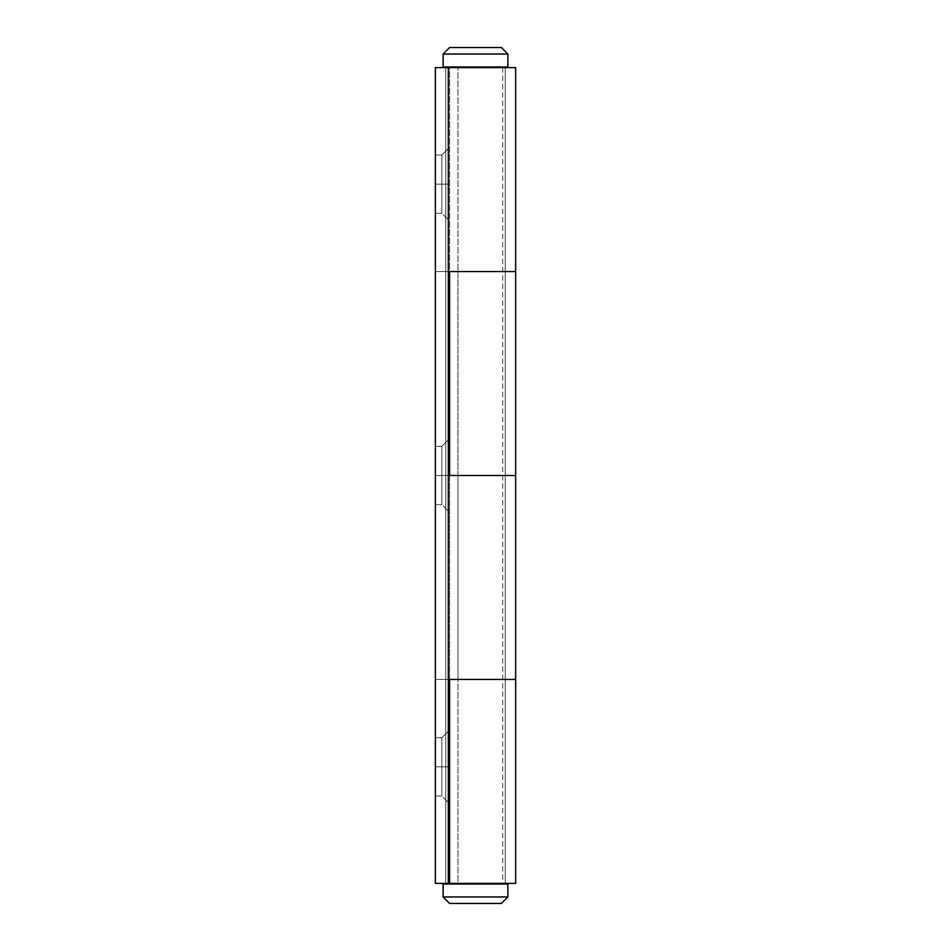 <?xml version="1.0" encoding="UTF-8"?>
<svg xmlns="http://www.w3.org/2000/svg" width="951" height="951" viewBox="0 0 951 951"><rect width="100%" height="100%" fill="white"/><g stroke="black" fill="none" stroke-linecap="round" stroke-linejoin="round"><path stroke-width="0.71" stroke-dasharray="4.75 3.57" d="M441.835 766.839L441.835 737.703L441.835 766.839L448.313 766.839L435.356 766.839L435.356 737.703L435.356 766.839L441.835 766.839L441.835 737.703L441.835 766.839L435.356 766.839L435.356 737.703L435.356 795.975L435.356 766.839L441.835 766.839L441.835 795.975L441.835 766.839L448.313 766.839L448.313 731.236L448.313 802.454L448.313 731.236L448.313 766.839L441.835 766.839L441.835 795.975L441.835 766.839L441.835 795.975L441.835 766.839L448.313 766.839L448.313 802.454L448.313 766.839L435.356 766.839L435.356 795.975L435.356 766.839L435.356 795.975L435.356 766.839L441.835 766.839L441.835 795.975L441.835 766.839L435.356 766.839L435.356 795.975L435.356 737.703L435.356 766.839L441.835 766.839L441.835 737.703L441.835 766.839L448.313 766.839L448.313 802.454L448.313 731.236L448.313 802.454L448.313 766.839L441.835 766.839L441.835 737.703L441.835 766.839M441.835 184.161L441.835 155.025L441.835 184.161L448.313 184.161L435.356 184.161L435.356 155.025L435.356 184.161L441.835 184.161L441.835 155.025L441.835 184.161L435.356 184.161L435.356 213.297L435.356 184.161L441.835 184.161L441.835 213.297L441.835 184.161L448.313 184.161L448.313 148.546L448.313 219.764L448.313 148.546L448.313 184.161L441.835 184.161L441.835 213.297L441.835 184.161L441.835 213.297L441.835 184.161L448.313 184.161L448.313 219.764L448.313 184.161L435.356 184.161L435.356 213.297L435.356 184.161L435.356 213.297L435.356 184.161L441.835 184.161L441.835 213.297L441.835 184.161L435.356 184.161L435.356 213.297L435.356 155.025L435.356 184.161L441.835 184.161L441.835 155.025L441.835 184.161L448.313 184.161L448.313 219.764L448.313 148.546L448.313 219.764L448.313 184.161L441.835 184.161L441.835 155.025L441.835 184.161M515.454 67.616L448.313 67.616L448.313 271.558L435.356 271.558L515.644 271.558L449.597 271.558L449.597 67.616L457.954 67.616L457.954 475.5L502.687 475.5L448.313 475.5L448.313 511.103L448.313 475.5L448.313 511.103L448.313 475.5L441.835 475.5L441.835 446.364L441.835 475.5L448.313 475.5L435.356 475.5L435.356 446.364L435.356 475.5L441.835 475.5L441.835 446.364L441.835 475.5L435.356 475.5L435.356 883.384L435.356 67.616L435.356 679.442L502.687 679.442L457.954 679.442L457.954 475.5L502.687 475.5L448.313 475.5L448.313 439.897L448.313 475.5L435.356 475.5L435.356 271.558L448.313 271.558L448.313 67.616L435.356 67.616L435.356 271.558L502.687 271.558L457.954 271.558L457.954 67.616L502.687 67.616L435.356 67.616L435.356 883.384L448.313 883.384L448.313 67.616L448.313 883.384L448.313 475.5L448.313 679.442L435.356 679.442L515.537 679.442L449.597 679.442L449.597 475.5L515.644 475.5L435.356 475.5L448.313 475.5L448.313 271.558L448.313 511.103L448.313 439.897L448.313 475.5L435.356 475.5L441.835 475.5L441.835 504.636L441.835 475.5L502.615 475.5L457.954 475.5L457.954 679.442L449.597 679.442L449.597 475.5L515.537 475.5L435.356 475.5L435.356 504.636L435.356 475.5L435.356 504.636L435.356 475.5L441.835 475.5L441.835 504.636L441.835 475.5L441.835 504.636L441.835 475.5L448.313 475.5L435.356 475.5L435.356 271.558L515.537 271.558L449.597 271.558L449.597 67.616L515.644 67.616M435.356 350.039L435.487 337.391L435.356 350.039M435.356 373.529L435.487 387.58L435.356 373.529M515.644 679.442L448.313 679.442L448.313 883.384L435.356 883.384L448.313 883.384L435.356 883.384L435.356 679.442L448.313 679.442L448.313 883.384L448.313 679.442L502.687 679.442L457.954 679.442L457.954 883.384L502.687 883.384L448.313 883.384L502.615 883.384L457.954 883.384L457.954 679.442L449.597 679.442L502.615 679.442L448.313 679.442L448.313 271.558L502.687 271.558L448.313 271.558L448.313 679.442L435.356 679.442L515.644 679.442M515.644 883.384L435.356 883.384L435.356 67.616L448.884 67.616M435.356 378.51L435.356 374.587L435.356 378.51M435.487 383.55L435.487 373.529L435.487 383.55M435.356 343.715L435.487 342.312L435.356 343.715M435.356 342.312L435.487 351.799L435.356 342.312M448.884 475.5L435.356 475.5L448.313 475.5L448.313 482.442L448.313 468.558L448.313 475.5L435.356 475.5L441.835 475.5L441.835 504.636L441.835 475.5L435.356 475.5L435.356 504.636L435.356 446.364L435.356 679.442L448.313 679.442M448.313 475.5L448.313 439.897L448.313 475.5L441.835 475.5L441.835 446.364L441.835 475.5L441.835 446.364L441.835 475.5L502.615 475.5L449.597 475.5L457.954 475.5L457.954 271.558L449.597 271.558L502.615 271.558L448.884 271.558M515.454 883.384L435.356 883.384L435.356 679.442L448.884 679.442M448.313 67.616L448.313 271.558L448.313 67.616L435.356 67.616L435.356 271.558L448.313 271.558M448.313 482.442L448.313 511.103L448.313 482.442M449.597 883.384L457.954 883.384L449.597 883.384M435.356 184.161L435.356 155.025L435.356 184.161M435.356 766.839L435.356 737.703L435.356 766.839M435.356 475.5L435.356 446.364L435.356 475.5M448.313 766.839L448.313 731.236L448.313 766.839M448.313 184.161L448.313 148.546L448.313 184.161M507.87 66.974L443.13 66.974L507.87 66.974M443.13 54.029L507.87 54.029L443.13 54.029M449.597 47.55L501.403 47.55L449.597 47.55M445.722 67.616L445.722 883.384L445.722 67.616M505.278 66.974L445.722 66.974L505.278 66.974M505.278 883.384L505.278 67.616L505.278 883.384M445.722 884.026L507.87 884.026L445.722 884.026M449.597 903.45L501.403 903.45L449.597 903.45M443.13 896.971L507.87 896.971L443.13 896.971M441.835 737.703L448.313 731.236L441.835 737.703L435.356 737.703L441.835 737.703M441.835 155.025L448.313 148.546L441.835 155.025L435.356 155.025L441.835 155.025M441.835 446.364L448.313 439.897L441.835 446.364L435.356 446.364L441.835 446.364M502.687 67.616L502.687 883.384M435.356 795.975L441.835 795.975L448.313 802.454L441.835 795.975L435.356 795.975M435.356 213.297L441.835 213.297L448.313 219.764L441.835 213.297L435.356 213.297M435.356 504.636L441.835 504.636L448.313 511.103L441.835 504.636L435.356 504.636"/><path stroke-width="1.43" d="M448.313 679.442L515.644 679.442L449.597 679.442L449.597 883.384L515.644 883.384L515.644 475.5L448.313 475.5M448.313 271.558L515.644 271.558L515.644 67.616L448.313 67.616L515.454 67.616M448.884 679.442L515.537 679.442L449.597 679.442L449.597 883.384L515.454 883.384M448.884 271.558L515.537 271.558L449.597 271.558L449.597 475.5L515.644 475.5L515.644 271.558L449.597 271.558L449.597 475.5L515.537 475.5L448.884 475.5M435.356 67.616L435.356 883.384L435.356 67.616L448.313 67.616L448.313 883.384L435.356 883.384L448.313 883.384L448.313 67.616L435.356 67.616M443.13 66.974L443.13 54.029L449.597 47.55L501.403 47.55L507.87 54.029L507.87 66.974L443.13 66.974L507.87 66.974L507.87 54.029L501.403 47.55L449.597 47.55L443.13 54.029L507.87 54.029L443.13 54.029L443.13 66.974M443.13 884.026L443.13 896.971L507.87 896.971L507.87 884.026L443.13 884.026L507.87 884.026L507.87 896.971L443.13 896.971L449.597 903.45L501.403 903.45L507.87 896.971L501.403 903.45L449.597 903.45L443.13 896.971L443.13 884.026M445.722 66.974L445.722 67.616L445.722 66.974M445.722 883.384L445.722 884.026L445.722 883.384M505.278 884.026L505.278 883.384L505.278 884.026M505.278 67.616L505.278 66.974L505.278 67.616"/></g></svg>

